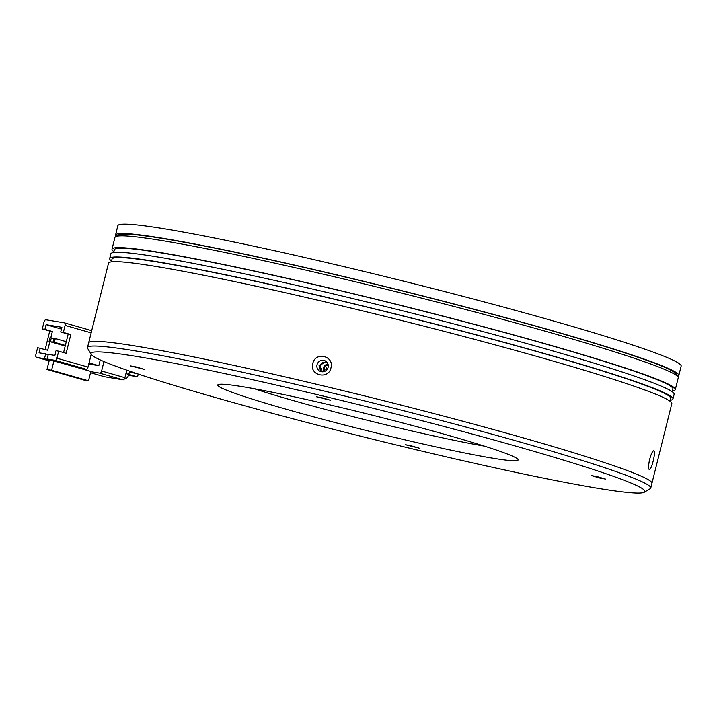 <?xml version="1.0" encoding="UTF-8"?>
<svg xmlns="http://www.w3.org/2000/svg" width="717" height="717" viewBox="0 0 717 717"><rect width="100%" height="100%" fill="white"/><g stroke="black" fill="none" stroke-linecap="round" stroke-linejoin="round"><path stroke-width="1.08" d="M136.105 366.943L130.386 365.903L144.475 369.416L136.105 366.943M325.805 369.506L326.835 369.811M322.381 397.854L316.663 396.815L330.752 400.328L322.381 397.854M597.136 476.599L591.426 475.559L599.797 478.033L605.506 479.073L597.136 476.599M410.868 445.687L405.15 444.648L419.23 448.161L410.868 445.687M315.74 394.269A285.429 15.057 14 0 1 644.323 492.212A285.429 15.057 14 0 1 420.153 450.706A285.429 15.057 14 0 1 91.193 354.306A285.429 15.057 14 0 1 315.74 394.269M644.323 492.212L650.176 488.707A290.268 15.317 -166 0 0 650.767 488.026A290.268 15.317 -166 0 0 316.027 389.107A290.268 15.317 -166 0 0 87.474 347.575A290.268 15.317 -166 0 0 87.671 348.462L91.193 354.306M339.634 407.184A154.809 8.165 -166 0 0 218.049 384.671A154.809 8.165 -166 0 0 396.268 437.791A154.809 8.165 -166 0 0 518.05 459.472A154.809 8.165 -166 0 0 339.634 407.184M254.132 388.704A145.13 7.654 -166 0 0 396.833 427.457A145.13 7.654 -166 0 0 484.298 446.091M650.767 488.026L651.932 483.339A290.268 15.317 -166 0 0 317.192 384.42A290.268 15.317 -166 0 0 88.639 342.887A290.268 15.317 14 0 1 345.469 391.222A290.268 15.317 14 0 1 646.904 478.902A290.268 15.317 14 0 1 651.932 483.339L671.802 403.644A290.268 15.317 -166 0 0 666.774 399.217A290.268 15.317 -166 0 0 365.338 311.536A290.268 15.317 -166 0 0 108.509 263.202L87.474 347.575M325.823 369.407L326.898 369.748M326.289 369.13L326.701 367.839A3.872 3.782 118.4 0 0 326.145 369.094M324.935 371.263A3.872 3.782 118.4 0 1 328.234 365.159M322.229 371.352L319.925 366.011C320.902 363.223 322.82 362.031 325.697 362.417L326.827 362.847M324.012 371.612A4.84 4.732 118.4 0 1 328.019 364.2M65.104 325.393A2.42 1.326 106 0 0 64.458 322.856A2.42 1.326 106 0 0 64.369 322.829L45.933 319.773A2.42 1.326 106 0 0 44.033 321.897L42.276 328.933L44.911 329.363L46.085 324.676L61.886 327.302L60.721 331.989L63.356 332.428L65.104 325.393L91.14 332.858M91.202 354.323L88.012 367.113L56.921 358.213L58.677 351.178L66.134 353.311L70.804 334.561L63.356 332.428M86.112 369.246L79.193 368.099L47.116 359.02L55.021 360.337L86.112 369.246A2.42 1.326 -74 0 0 88.012 367.113M89.069 362.874L98.829 365.67L88.783 364.003M100.263 359.925L98.829 365.67M36.585 357.272A2.42 1.326 106 0 1 36.504 357.254L49.132 360.875L36.585 357.272L50.387 359.961M53.936 360.857L51.597 370.232L88.514 380.808L83.907 380.046L46.99 369.47L49.33 360.095L50.315 360.257M88.514 380.808L90.853 371.433L79.193 368.099M42.276 328.933L49.733 331.066L45.135 349.52M49.84 341.633L47.689 350.255L37.607 347.682L35.85 354.709A2.42 1.326 106 0 0 36.504 357.254M61.447 329.085L46.085 324.676M90.79 371.657L99.708 373.136L123.019 379.822L104.583 376.757L90.53 372.732L104.503 376.739A2.42 1.326 -74 0 0 104.583 376.757M126.801 370.178L124.928 377.698L101.608 371.012A2.42 1.326 106 0 1 99.708 373.136M101.608 371.012L103.965 361.565M48.218 354.628L45.655 353.893L44.49 358.59M40.242 348.121L39.068 352.809L45.655 353.893M56.921 358.213A2.42 1.326 106 0 1 55.021 360.337M47.116 359.02L48.29 354.332L54.877 355.426L56.043 350.738L58.677 351.178M63.571 352.576L68.178 334.131L70.804 334.561M68.178 334.131L60.721 331.989M49.733 331.066L52.368 331.505L50.799 337.788M44.911 329.363L52.368 331.505M46.99 369.47L51.597 370.232M49.061 341.409L50.378 341.624L51.319 337.877L50.002 337.653L49.061 341.409L65.202 346.033M53.013 342.063L54.331 342.278L55.263 338.532L53.945 338.307L53.013 342.063L65.319 345.585M123.019 379.822A2.42 1.326 -74 0 0 124.928 377.698M50.378 341.624L65.238 345.881M53.874 338.612L51.319 337.877M54.331 342.278L65.355 345.442M66.287 341.686L55.263 338.532M124.615 378.549L125.009 378.666A4.84 2.662 -74 0 0 128.809 374.417L125.95 373.593M129.625 371.146L128.809 374.417L136.364 376.586L128.54 375.287M138.363 374.095L129.427 371.926M136.364 376.586A2.42 1.326 -74 0 0 138.264 374.462M116.055 236.413A290.268 15.317 14 0 1 115.527 235.077A290.268 15.317 14 0 1 344.079 276.601A290.268 15.317 14 0 1 678.811 375.52A290.268 15.317 14 0 1 677.708 376.452M678.811 375.52L681.15 366.145A290.268 15.317 -166 0 0 346.419 267.226A290.268 15.317 -166 0 0 117.857 225.703L115.527 235.077M649.243 469.527C648.276 468.353 648.428 464.903 649.692 459.176C651.251 453.583 652.658 450.778 653.922 450.778C654.782 451.925 654.54 455.358 653.178 461.058C651.717 466.677 650.409 469.501 649.243 469.527L649.002 469.268M330.967 367.839C328.574 380.037 309.152 375.439 312.827 363.519C315.166 351.294 334.579 355.892 330.967 367.839M317.048 364.729A5.808 5.682 -61.6 0 0 319.818 371.155A5.808 5.682 -61.6 0 0 328.108 367.364A5.808 5.682 -61.6 0 0 325.339 360.938A5.808 5.682 -61.6 0 0 317.048 364.729M669.929 401.144L670.619 398.374A287.849 15.182 -166 0 0 665.636 393.983A287.849 15.182 -166 0 0 366.71 307.028A287.849 15.182 -166 0 0 112.022 259.097L111.332 261.875M320.849 371.585L319.002 365.787L326.262 361.565M111.547 261.015A290.268 15.317 14 0 1 109.674 258.514A290.268 15.317 14 0 1 366.504 306.849A290.268 15.317 14 0 1 667.948 394.529A290.268 15.317 14 0 1 672.967 398.957A290.268 15.317 14 0 1 670.144 400.292M672.967 398.957L674.141 394.269A290.268 15.317 -166 0 0 669.113 389.842A290.268 15.317 -166 0 0 367.669 302.162A290.268 15.317 -166 0 0 110.848 253.827L109.674 258.514M672.268 391.769L672.958 388.999A287.849 15.182 -166 0 0 667.975 384.608A287.849 15.182 -166 0 0 369.049 297.654A287.849 15.182 -166 0 0 114.361 249.722L113.671 252.501M113.886 251.64A290.268 15.317 14 0 1 112.013 249.14A290.268 15.317 14 0 1 368.843 297.474A290.268 15.317 14 0 1 670.278 385.154A290.268 15.317 14 0 1 675.306 389.582A290.268 15.317 14 0 1 672.483 390.908M675.306 389.582L678.228 377.868A290.268 15.317 -166 0 0 678.031 376.981A290.268 15.317 -166 0 0 673.2 373.432A290.268 15.317 -166 0 0 379.185 287.562A290.268 15.317 -166 0 0 115.527 236.735A290.268 15.317 -166 0 0 114.935 237.417L112.013 249.14M678.031 376.981L676.265 374.059A287.849 15.182 -166 0 0 671.479 370.546A287.849 15.182 -166 0 0 379.911 285.393A287.849 15.182 -166 0 0 118.457 234.979L115.527 236.735M653.375 450.859L653.922 450.778M64.458 322.856L91.695 330.654L64.53 322.883M151.072 236.718L150.418 236.35"/></g></svg>
